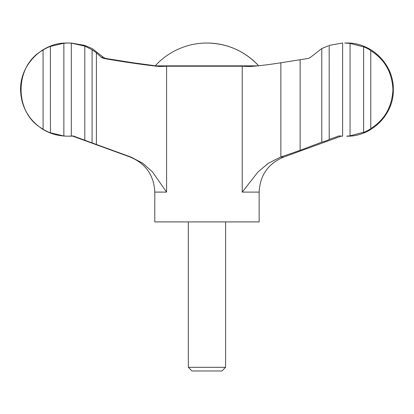 <?xml version="1.0" encoding="UTF-8"?>
<svg xmlns="http://www.w3.org/2000/svg" width="414" height="414" viewBox="0 0 414 414"><rect width="100%" height="100%" fill="white"/><g stroke="black" fill="none" stroke-linecap="round" stroke-linejoin="round"><path stroke-width="0.62" d="M321.792 142.137L321.792 48.547L310.541 57.292L308.539 58.384L280.858 62.783C269.649 64.568 259.293 65.821 249.787 66.54L242.237 66.214L166.583 66.214L159.959 66.54C143.508 64.827 124.635 62.105 103.35 58.384L101.295 57.292L96.405 52.801L92.079 49.752L92.079 142.908L131.031 157.082L142.804 163.256L152.419 171.862L166.583 192.101L154.789 192.101L154.789 221.909L259.138 221.909L259.138 192.101L242.237 192.101L258.005 171.955L268.293 163.307L280.594 157.082L300.134 150.334L321.792 142.137C322.439 142.266 329.839 139.544 329.177 139.435L338.921 135.932L342.621 136.175L342.621 43.046L329.177 45.364L329.202 139.461M155.297 65.769L133.07 62.783L105.389 58.384L103.386 57.292L92.141 48.547L84.756 45.421M84.73 45.385L71.311 43.046L67.213 43.025C41.348 42.3 18.511 66.473 20.705 92.255C21.3 101.616 24.385 110.062 29.974 117.592C39.47 129.634 51.885 135.833 67.213 136.19L63.859 135.994L63.859 43.222L67.787 43.025L71.311 43.128L71.311 136.087L67.787 136.19M188.334 367.316L225.599 367.316L221.94 370.975L191.987 370.975L188.334 367.316L188.334 221.909M300.134 59.823L300.134 150.334M43.082 50.104C13.812 65.469 13.662 113.591 43.082 129.111L43.082 50.104C43.874 49.152 51.186 45.809 50.379 46.461L50.441 132.811M63.859 135.994L50.379 132.759C51.191 133.411 43.863 130.058 43.082 129.111M50.446 46.409L63.859 43.222M71.311 136.087L73.133 135.932L84.803 140.211L84.803 46.12L71.311 43.128M344.639 43.025L350.053 43.392L350.053 135.823L346.715 136.19C371.674 136.843 394.045 114.383 393.3 89.429C393.838 64.6 371.544 42.388 346.715 43.025L344.639 43.025M370.768 128.547C384.678 119.817 392.063 106.869 392.933 89.703C392.156 72.517 384.772 59.502 370.768 50.668L370.768 128.547C369.712 129.846 362.416 133.179 363.621 132.232L363.487 132.351M69.288 136.19L72.673 136.118M92.079 142.908L84.73 140.217M84.803 46.12L92.079 49.752M321.792 48.547L328.302 45.866M363.487 46.865L350.053 43.392M350.053 135.823L363.621 132.232L363.621 46.989C362.405 46.037 369.723 49.38 370.768 50.668M258.636 65.769A70.064 70.064 0 0 0 206.964 43.025C227.41 43.377 244.653 50.984 258.698 65.842M96.405 52.801L96.405 144.522M341.26 136.118L283.657 157.082L280.594 157.082M242.237 66.214L242.237 192.101M166.583 66.214L166.583 192.101M257.963 65.842L155.229 65.842L154.945 66.105M103.35 58.384L105.389 58.384M280.858 62.783L280.858 156.994M131.031 157.082L130.27 157.082C145.769 163.623 153.946 175.298 154.789 192.101M101.295 57.292L103.386 57.292M225.599 367.316L225.599 221.909M283.657 157.082C268.158 163.623 259.987 175.298 259.138 192.101M130.27 157.082L72.362 136.004M67.787 43.025L67.213 43.025M206.964 43.025A70.064 70.064 0 0 0 155.229 65.842"/></g></svg>
